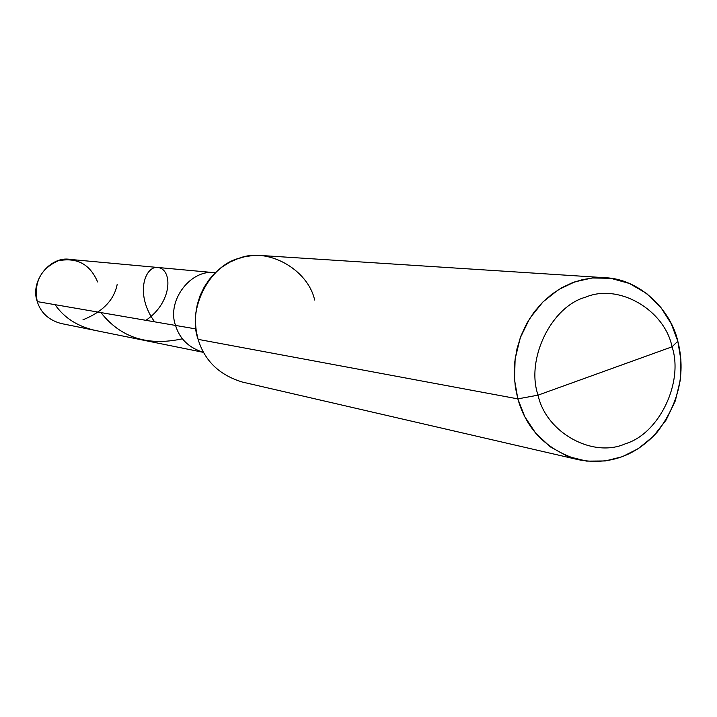 <?xml version="1.0" encoding="UTF-8"?>
<svg xmlns="http://www.w3.org/2000/svg" width="717" height="717" viewBox="0 0 717 717"><rect width="100%" height="100%" fill="white"/><g stroke="black" fill="none" stroke-linecap="round" stroke-linejoin="round"><path stroke-width="1.08" d="M97.611 281.951C90.046 264.17 76.907 257.125 58.185 260.809C40.663 268.767 33.69 282.364 37.266 301.606L175.54 325.437C166.425 300.593 191 268.588 215.252 272.774C191 268.588 166.425 300.593 175.54 325.437C179.653 338.953 188.992 347.933 203.565 352.37C188.992 347.933 179.653 338.953 175.54 325.437L37.266 301.606C29.684 281.288 50.253 255.485 70.472 259.455L215.27 272.756M203.574 352.388L61.07 323.501C48.72 320.096 40.788 312.8 37.266 301.606M314.646 300.02C307.88 269.26 267.611 246.765 238.949 258.317C209.149 265.855 187.101 309.385 198.116 339.356L517.835 398.876C526.637 429.743 546.793 450.016 578.296 459.696C608.894 465.414 635.217 456.218 657.256 432.1C678.99 403.178 685.846 372.885 677.816 341.229L672.053 346.804C683.839 382.179 659.228 433.695 625.493 443.715C593.102 458.477 546.058 432.817 538.046 395.157L672.053 346.804C664.605 309.896 618.699 283.054 585.672 297.152C551.373 306.419 525.615 359.118 538.046 395.157L517.835 398.876L198.116 339.356L196.27 331.308L195.427 322.677L195.723 313.67L197.283 304.528L200.133 295.556L204.228 287.042L209.445 279.263L215.566 272.46L222.369 266.787L229.583 262.297L236.96 259.007L244.488 256.785L252.536 255.566L260.97 255.494L605.014 277.712L593.461 277.846L582.41 279.648L572.058 282.874L561.895 287.651L551.929 294.149L542.518 302.368L534.013 312.209L526.762 323.439L521.035 335.744L517.011 348.704L514.779 361.897L514.277 374.883L515.371 387.305L517.835 398.876L514.528 379.813L515.12 359.002L520.219 337.913L529.773 318.348L542.966 301.92L558.462 289.668L574.792 281.871L592.108 277.981L610.759 278.304L629.427 283.475L646.564 293.423L660.787 307.324L671.264 323.77L677.816 341.229C670.816 309.699 639.403 278.77 605.014 277.712M215.252 272.774C191 268.588 166.425 300.593 175.54 325.437C166.425 300.593 191 268.588 215.252 272.774M195.929 328.942L175.54 325.437C179.653 338.953 188.992 347.933 203.565 352.37C188.992 347.933 179.653 338.953 175.54 325.437L195.929 328.942M538.046 395.157C525.615 359.118 551.373 306.419 585.672 297.152C618.699 283.054 664.605 309.896 672.053 346.804L538.046 395.157C546.058 432.817 593.102 458.477 625.493 443.715C659.228 433.695 683.839 382.179 672.053 346.804L677.816 341.229L680.908 359.898L680.272 380.216L675.333 400.812L666.138 420.01L653.402 436.286L638.345 448.618L622.365 456.675L605.265 460.959L586.649 461.13L567.819 456.451L550.333 446.87L535.653 433.131L524.727 416.604L517.835 398.876L538.046 395.157M578.296 459.696L242.382 382.062C219.375 375.072 204.623 360.839 198.116 339.356M82.957 319.809C102.71 311.832 114.12 300.02 117.194 284.38M100.918 312.576C120.59 337.635 147.756 346.374 182.414 338.8M55.092 304.68C64.019 317.685 77.284 326.244 94.895 330.358M145.936 320.329C172.277 302.475 172.537 270.901 159.228 267.737C146.151 263.632 133.595 292.778 154.603 321.825"/></g></svg>
